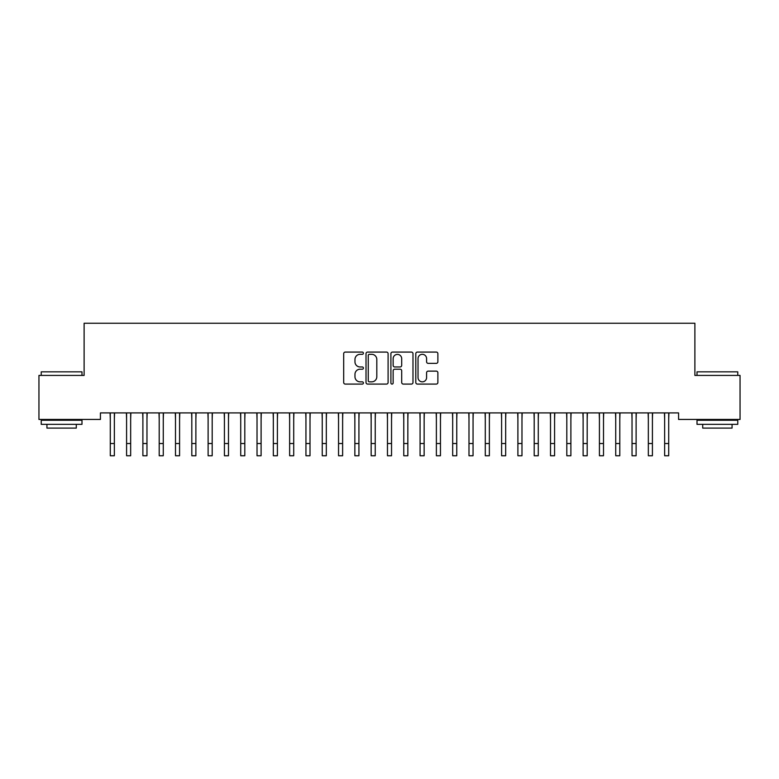 <?xml version="1.0" encoding="UTF-8"?>
<svg xmlns="http://www.w3.org/2000/svg" width="779" height="779" viewBox="0 0 779 779"><rect width="100%" height="100%" fill="white"/><g stroke="black" fill="none" stroke-linecap="round" stroke-linejoin="round"><path stroke-width="1.17" d="M363.413 353.199A1.12 1.12 0 0 0 362.293 352.079L345.292 352.079A1.597 1.597 0 0 0 343.685 353.676L343.685 382.489A1.597 1.597 0 0 0 345.292 384.086L362.293 384.086A1.12 1.12 0 0 0 363.413 382.966A1.12 1.12 0 0 0 362.293 381.846L360.093 381.846A5.122 5.122 0 0 1 354.971 376.724L354.971 374.329A5.122 5.122 0 0 1 360.093 369.207L362.293 369.207A1.12 1.12 0 0 0 363.413 368.087A1.12 1.12 0 0 0 362.293 366.967L360.093 366.967A5.122 5.122 0 0 1 354.971 361.846L354.971 359.44A5.122 5.122 0 0 1 360.093 354.318L362.293 354.318A1.12 1.12 0 0 0 363.413 353.199M436.269 363.365A1.597 1.597 0 0 0 437.876 361.758L437.876 353.676A1.597 1.597 0 0 0 436.269 352.079L417.388 352.079A1.597 1.597 0 0 0 415.791 353.676L415.791 382.489A1.597 1.597 0 0 0 417.388 384.086L436.269 384.086A1.597 1.597 0 0 0 437.876 382.489L437.876 372.722A1.597 1.597 0 0 0 436.269 371.125L428.187 371.125A1.597 1.597 0 0 0 426.59 372.722L426.59 377.562A4.285 4.285 0 0 1 422.306 381.846A4.285 4.285 0 0 1 418.031 377.562L418.031 358.603A4.285 4.285 0 0 1 422.306 354.318A4.285 4.285 0 0 1 426.59 358.603L426.59 361.758A1.597 1.597 0 0 0 428.187 363.365L436.269 363.365M678.577 412.919L100.423 412.919L100.423 419.443L38.95 419.443L38.95 375.42L84.113 375.42L84.113 323.246L694.887 323.246L694.887 375.42L740.05 375.42L740.05 419.443L678.577 419.443L678.577 412.919M388.098 353.676A1.597 1.597 0 0 0 386.501 352.079L367.61 352.079A1.597 1.597 0 0 0 366.013 353.676L366.013 382.489A1.597 1.597 0 0 0 367.61 384.086L386.501 384.086A1.597 1.597 0 0 0 388.098 382.489L388.098 353.676M392.499 352.079L411.39 352.079A1.597 1.597 0 0 1 412.987 353.676L412.987 382.489A1.597 1.597 0 0 1 411.39 384.086L403.308 384.086A1.597 1.597 0 0 1 401.701 382.489L401.701 370.804A1.597 1.597 0 0 0 400.104 369.207L394.739 369.207A1.597 1.597 0 0 0 393.142 370.804L393.142 382.966A1.12 1.12 0 0 1 392.022 384.086A1.12 1.12 0 0 1 390.902 382.966L390.902 353.676A1.597 1.597 0 0 1 392.499 352.079M369.373 354.318A1.12 1.12 0 0 0 368.253 355.438L368.253 380.727A1.12 1.12 0 0 0 369.373 381.846L371.7 381.846A5.122 5.122 0 0 0 376.812 376.724L376.812 359.44A5.122 5.122 0 0 0 371.7 354.318L369.373 354.318M401.701 358.681A4.285 4.285 0 0 0 397.426 354.396A4.285 4.285 0 0 0 393.142 358.681L393.142 365.361A1.597 1.597 0 0 0 394.739 366.967L400.104 366.967A1.597 1.597 0 0 0 401.701 365.361L401.701 358.681M114.357 419.073L114.562 412.919M110.287 419.073L110.073 412.919M110.287 443.524L114.357 443.524L114.357 455.754L110.287 455.754L110.287 413.435M114.357 443.524L114.357 413.435M130.668 419.073L130.872 412.919M126.588 419.073L126.383 412.919M146.968 419.073L147.173 412.919M142.888 419.073L142.684 412.919M126.588 455.754L130.668 455.754L126.588 455.754L126.588 413.435M130.668 455.754L130.668 413.435M142.888 455.754L146.968 455.754L142.888 455.754L142.888 413.435M146.968 455.754L146.968 413.435M41.229 371.836L81.99 371.836L41.229 371.836L41.229 375.42M81.99 424.331L41.229 424.331L41.229 420.261L81.99 420.261L81.99 424.331M76.284 424.331L76.284 428.09L46.935 428.09L46.935 424.331M697.01 371.836L737.771 371.836L697.01 371.836L697.01 375.42M737.771 424.331L697.01 424.331L697.01 420.261L737.771 420.261L737.771 424.331M732.065 424.331L732.065 428.09L702.716 428.09L702.716 424.331M163.269 419.073L163.483 412.919M159.198 419.073L158.994 412.919M179.579 419.073L179.783 412.919M175.499 419.073L175.294 412.919M159.198 455.754L163.269 455.754L159.198 455.754L159.198 413.435M163.269 455.754L163.269 413.435M175.499 455.754L179.579 455.754L175.499 455.754L175.499 413.435M179.579 455.754L179.579 413.435M195.88 419.073L196.094 412.919M191.809 419.073L191.595 412.919M191.809 455.754L195.88 455.754L191.809 455.754L191.809 413.435M195.88 455.754L195.88 413.435M212.19 419.073L212.394 412.919M208.11 419.073L207.905 412.919M208.11 455.754L212.19 455.754L208.11 455.754L208.11 413.435M212.19 455.754L212.19 413.435M228.49 419.073L228.695 412.919M224.42 419.073L224.206 412.919M244.801 419.073L245.005 412.919M240.721 419.073L240.516 412.919M261.101 419.073L261.306 412.919M257.021 419.073L256.817 412.919M277.402 419.073L277.616 412.919M273.332 419.073L273.127 412.919M293.712 419.073L293.917 412.919M289.632 419.073L289.428 412.919M310.013 419.073L310.217 412.919M305.943 419.073L305.728 412.919M326.323 419.073L326.528 412.919M322.243 419.073L322.039 412.919M342.624 419.073L342.828 412.919M338.544 419.073L338.339 412.919M358.924 419.073L359.138 412.919M354.854 419.073L354.649 412.919M224.42 455.754L228.49 455.754L224.42 455.754L224.42 413.435M228.49 455.754L228.49 413.435M240.721 455.754L244.801 455.754L240.721 455.754L240.721 413.435M244.801 455.754L244.801 413.435M257.021 455.754L261.101 455.754L257.021 455.754L257.021 413.435M261.101 455.754L261.101 413.435M273.332 455.754L277.402 455.754L273.332 455.754L273.332 413.435M277.402 455.754L277.402 413.435M289.632 455.754L293.712 455.754L289.632 455.754L289.632 413.435M293.712 455.754L293.712 413.435M305.943 455.754L310.013 455.754L305.943 455.754L305.943 413.435M310.013 455.754L310.013 413.435M322.243 455.754L326.323 455.754L322.243 455.754L322.243 413.435M326.323 455.754L326.323 413.435M338.544 455.754L342.624 455.754L338.544 455.754L338.544 413.435M342.624 455.754L342.624 413.435M354.854 455.754L358.924 455.754L354.854 455.754L354.854 413.435M358.924 455.754L358.924 413.435M375.235 419.073L375.439 412.919M371.155 419.073L370.95 412.919M371.155 455.754L375.235 455.754L371.155 455.754L371.155 413.435M375.235 455.754L375.235 413.435M391.535 419.073L391.749 412.919M387.465 419.073L387.251 412.919M387.465 455.754L391.535 455.754L387.465 455.754L387.465 413.435M391.535 455.754L391.535 413.435M407.845 419.073L408.05 412.919M403.765 419.073L403.561 412.919M403.765 455.754L407.845 455.754L403.765 455.754L403.765 413.435M407.845 455.754L407.845 413.435M424.146 419.073L424.351 412.919M420.076 419.073L419.862 412.919M420.076 455.754L424.146 455.754L420.076 455.754L420.076 413.435M424.146 455.754L424.146 413.435M440.456 419.073L440.661 412.919M436.376 419.073L436.172 412.919M436.376 455.754L440.456 455.754L436.376 455.754L436.376 413.435M440.456 455.754L440.456 413.435M456.757 419.073L456.961 412.919M452.677 419.073L452.472 412.919M452.677 455.754L456.757 455.754L452.677 455.754L452.677 413.435M456.757 455.754L456.757 413.435M473.057 419.073L473.272 412.919M468.987 419.073L468.783 412.919M468.987 455.754L473.057 455.754L468.987 455.754L468.987 413.435M473.057 455.754L473.057 413.435M489.368 419.073L489.572 412.919M485.288 419.073L485.083 412.919M485.288 455.754L489.368 455.754L485.288 455.754L485.288 413.435M489.368 455.754L489.368 413.435M505.668 419.073L505.873 412.919M501.598 419.073L501.384 412.919M501.598 455.754L505.668 455.754L501.598 455.754L501.598 413.435M505.668 455.754L505.668 413.435M521.979 419.073L522.183 412.919M517.899 419.073L517.694 412.919M517.899 455.754L521.979 455.754L517.899 455.754L517.899 413.435M521.979 455.754L521.979 413.435M538.279 419.073L538.484 412.919M534.199 419.073L533.995 412.919M534.199 455.754L538.279 455.754L534.199 455.754L534.199 413.435M538.279 455.754L538.279 413.435M554.58 419.073L554.794 412.919M550.51 419.073L550.305 412.919M550.51 455.754L554.58 455.754L550.51 455.754L550.51 413.435M554.58 455.754L554.58 413.435M570.89 419.073L571.095 412.919M566.81 419.073L566.606 412.919M566.81 455.754L570.89 455.754L566.81 455.754L566.81 413.435M570.89 455.754L570.89 413.435M587.191 419.073L587.405 412.919M583.12 419.073L582.906 412.919M583.12 455.754L587.191 455.754L583.12 455.754L583.12 413.435M587.191 455.754L587.191 413.435M603.501 419.073L603.706 412.919M599.421 419.073L599.217 412.919M599.421 455.754L603.501 455.754L599.421 455.754L599.421 413.435M603.501 455.754L603.501 413.435M619.802 419.073L620.006 412.919M615.731 419.073L615.517 412.919M615.731 455.754L619.802 455.754L615.731 455.754L615.731 413.435M619.802 455.754L619.802 413.435M636.112 419.073L636.316 412.919M632.032 419.073L631.827 412.919M632.032 455.754L636.112 455.754L632.032 455.754L632.032 413.435M636.112 455.754L636.112 413.435M652.413 419.073L652.617 412.919M648.332 419.073L648.128 412.919M648.332 455.754L652.413 455.754L648.332 455.754L648.332 413.435M652.413 455.754L652.413 413.435M668.713 419.073L668.927 412.919M664.643 419.073L664.438 412.919M664.643 455.754L668.713 455.754L664.643 455.754L664.643 413.435M668.713 455.754L668.713 413.435M126.588 443.524L130.668 443.524M142.888 443.524L146.968 443.524M159.198 443.524L163.269 443.524M175.499 443.524L179.579 443.524M191.809 443.524L195.88 443.524M208.11 443.524L212.19 443.524M224.42 443.524L228.49 443.524M240.721 443.524L244.801 443.524M257.021 443.524L261.101 443.524M273.332 443.524L277.402 443.524M289.632 443.524L293.712 443.524M305.943 443.524L310.013 443.524M322.243 443.524L326.323 443.524M338.544 443.524L342.624 443.524M354.854 443.524L358.924 443.524M371.155 443.524L375.235 443.524M387.465 443.524L391.535 443.524M403.765 443.524L407.845 443.524M420.076 443.524L424.146 443.524M436.376 443.524L440.456 443.524M452.677 443.524L456.757 443.524M468.987 443.524L473.057 443.524M485.288 443.524L489.368 443.524M501.598 443.524L505.668 443.524M517.899 443.524L521.979 443.524M534.199 443.524L538.279 443.524M550.51 443.524L554.58 443.524M566.81 443.524L570.89 443.524M583.12 443.524L587.191 443.524M599.421 443.524L603.501 443.524M615.731 443.524L619.802 443.524M632.032 443.524L636.112 443.524M648.332 443.524L652.413 443.524M664.643 443.524L668.713 443.524M81.99 375.42L81.99 371.836M72.7 420.261L72.7 419.443M50.528 420.261L50.528 419.443M737.771 375.42L737.771 371.836M728.472 420.261L728.472 419.443M706.3 420.261L706.3 419.443"/></g></svg>
